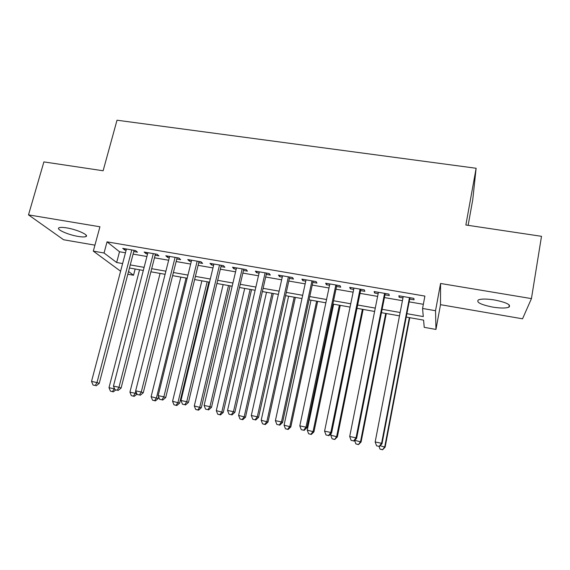 <?xml version="1.0" encoding="UTF-8"?>
<svg xmlns="http://www.w3.org/2000/svg" width="570" height="570" viewBox="0 0 570 570"><rect width="100%" height="100%" fill="white"/><g stroke="black" fill="none" stroke-linecap="round" stroke-linejoin="round"><path stroke-width="0.85" d="M78.147 236.422C81.966 237.056 84.538 237.113 85.856 236.593C89.697 235.317 77.164 229.546 66.726 227.9C62.935 227.28 60.399 227.231 59.116 227.743C55.326 229.112 68.015 234.819 78.147 236.422M492.637 307.088C500.339 308.299 505.761 308.341 508.896 307.194C511.354 304.857 506.559 302.449 494.518 299.977C486.787 298.787 481.415 298.751 478.408 299.884C476.021 302.264 480.767 304.658 492.637 307.088M135.147 269.004L133.523 275.239L127.815 274.22M468.134 225.342L472.758 199.685L476.121 168.264L117.014 120.213L103.12 170.765L43.89 161.909L28.5 214.883L63.598 239.756L94.941 245.157M440.567 283.475L440.503 304.672L522.54 318.808L531.44 298.602L440.567 283.475L435.537 310.721L435.957 329.439L424.223 327.337L423.596 320.133L406.239 317.062M440.503 304.672L435.957 329.439M476.121 168.264L465.868 225L541.5 236.315L531.44 298.602M133.751 251.555L137.477 252.196L135.539 250.572L122.728 248.37L124.745 250.009L126.127 250.244M155.14 255.239L158.909 255.887L157.099 254.277L144.132 252.047L146.013 253.671L147.58 253.942M176.8 258.972L180.619 259.628L178.937 258.025L165.799 255.766L167.559 257.376L169.304 257.676M198.738 262.749L202.607 263.411L201.06 261.822L187.751 259.542L189.383 261.138L191.313 261.466M220.96 266.575L224.886 267.245L223.469 265.677L209.988 263.361L211.484 264.943L213.6 265.307M243.476 270.451L247.451 271.135L246.176 269.574L232.517 267.23L233.871 268.798L236.187 269.197M266.29 274.377L270.308 275.068L269.183 273.529L255.339 271.149L256.557 272.702L259.072 273.13M289.396 278.352L293.472 279.058L292.488 277.533L278.466 275.125L279.535 276.657L282.257 277.127M312.816 282.385L316.948 283.098L316.115 281.587L301.901 279.15L302.827 280.668L305.748 281.167M336.549 286.468L340.732 287.195L340.055 285.705L325.655 283.226L326.425 284.729L329.56 285.271M360.596 290.615L364.836 291.341L364.323 289.873L349.724 287.365L350.336 288.847L353.699 289.425M384.971 294.811L389.274 295.552L388.925 294.099L374.127 291.555L374.576 293.016L378.159 293.636M406.887 313.685L423.282 316.571L422.57 308.463L424.892 296.087L107.046 241.851L119.508 251.755L125.457 252.788M133.081 254.106L146.917 256.493M154.484 257.804L168.656 260.255M176.151 261.552L190.672 264.06M198.104 265.349L212.973 267.921M220.334 269.197L235.567 271.826M242.863 273.087L258.459 275.787M265.684 277.034L281.658 279.799M288.805 281.031L305.164 283.867M312.232 285.086L328.99 287.985M335.972 289.197L353.136 292.161M360.041 293.358L377.611 296.393M384.429 297.576L402.427 300.689M409.153 301.851L423.353 304.302M409.68 299.065L414.041 299.813L413.863 298.381L398.857 295.802L399.143 297.248L402.962 297.903M120.598 271.227L93.316 251.128L99.935 226.774L28.5 214.883M93.316 251.128L104.046 253.002L116.658 262.514L122.614 263.561M107.046 241.851L104.046 253.002M422.57 308.463L435.537 310.721M128.535 271.477L133.523 275.239M399.499 315.865L381.444 312.666M374.611 311.455L356.984 308.327M350.065 307.102L332.859 304.052M325.855 302.812L309.047 299.827M301.965 298.573L285.556 295.666M278.395 294.398L262.371 291.555M255.132 290.272L239.493 287.501M232.182 286.204L216.913 283.497M209.532 282.186L194.619 279.549M187.174 278.224L172.617 275.645M165.101 274.312L150.893 271.797M143.312 270.451L129.447 267.993M130.252 264.908L144.117 267.351M151.691 268.691L165.891 271.192M173.401 272.517L187.95 275.082M195.396 276.393L210.294 279.022M217.676 280.326L232.931 283.012M240.241 284.302L255.873 287.059M263.105 288.334L279.115 291.156M286.275 292.417L302.677 295.31M309.752 296.557L326.546 299.521M333.55 300.753L350.75 303.781M357.668 305.007L375.281 308.106M382.107 309.31L400.147 312.495M119.508 251.755L116.658 262.514M399.399 295.894L399.143 297.248M374.839 291.676L374.576 293.016M350.607 287.515L350.336 288.847M326.703 283.411L326.425 284.729M303.112 279.357L302.827 280.668M279.827 275.36L279.535 276.657M256.856 271.413L256.557 272.702M234.177 267.515L233.871 268.798M211.791 263.668L211.484 264.943M189.696 259.87L189.383 261.138M167.879 256.122L167.559 257.376M146.34 252.424L146.013 253.671M125.065 248.769L124.745 250.009M409.474 297.626L381.587 443.303L375.167 441.935L403.225 296.55M409.944 297.704L382.007 443.752L381.587 443.303L379.143 446.381L376.578 445.833L379.143 446.381M379.321 446.552L382.007 443.752M375.167 441.935L376.578 445.833M380.105 445.733L385.128 447.136L409.773 317.682M382.434 449.637L380.005 449.11L382.591 449.787L384.757 446.73L409.353 317.611M380.005 449.11L379.057 446.495M385.128 447.136L382.591 449.787M384.593 293.351L356.029 437.853L349.695 436.499L378.43 292.296M385.242 293.464L356.62 438.337L356.029 437.853L353.649 440.916L351.12 440.375L353.649 440.916M353.892 441.102L356.62 438.337M349.695 436.499L351.12 440.375M360.055 289.14L330.828 432.473L324.579 431.141L353.97 288.092M360.867 289.275L331.59 432.993L330.828 432.473L328.512 435.523L326.019 434.988L328.512 435.523M328.826 435.722L331.59 432.993M324.579 431.141L326.019 434.988M335.844 284.979L305.976 427.172L299.813 425.854L329.845 283.945M336.827 285.15L306.909 427.721L305.976 427.172L303.724 430.215L301.259 429.687L303.724 430.215M304.102 430.421L306.909 427.721M299.813 425.854L301.259 429.687M311.961 280.875L281.466 421.943L275.395 420.646L306.04 279.856M313.101 281.074L282.563 422.527L281.466 421.943L279.272 424.971L276.849 424.451L279.272 424.971M279.72 425.199L282.563 422.527M275.395 420.646L276.849 424.451M354.69 440.297L361.081 441.985L386.296 313.521M358.288 444.443L355.894 443.923L358.509 444.607L360.546 441.551L385.719 313.422M355.894 443.923L354.597 440.389M361.081 441.985L358.509 444.607M331.084 433.492L330.743 435.166L337.355 436.898L363.126 309.417M334.462 439.32L332.096 438.807L334.747 439.499L336.663 436.435L362.392 309.289M332.096 438.807L330.743 435.166M337.355 436.898L334.747 439.499M333.657 304.195L307.251 430.136L313.935 431.882L340.247 305.363M310.949 434.262L308.619 433.756L311.291 434.454L310.949 434.262L313.101 431.383L339.364 305.207M308.619 433.756L307.251 430.136M313.935 431.882L311.291 434.454M310.992 300.176L284.074 425.17L290.821 426.93L317.654 301.359M287.75 429.267L285.442 428.775L288.149 429.474L287.75 429.267L289.838 426.403L316.628 301.174M285.442 428.775L284.074 425.17M290.821 426.93L288.149 429.474M288.392 276.828L257.298 416.784L251.306 415.501L282.549 275.823M289.688 277.048L258.552 417.397L257.298 416.784L255.161 419.798L252.774 419.285L255.161 419.798M255.673 420.04L258.552 417.397M251.306 415.501L252.774 419.285M288.612 296.208L261.188 420.268L268.014 422.042L295.353 297.405M264.843 424.344L262.57 423.852L265.307 424.557L264.843 424.344L266.881 421.486L294.184 297.198M262.57 423.852L261.188 420.268M268.014 422.042L265.307 424.557M265.136 272.831L233.458 411.697L227.544 410.436L259.364 271.84M266.582 273.08L234.869 412.345L233.458 411.697L231.384 414.703L229.019 414.198L231.384 414.703M231.954 414.953L234.869 412.345M227.544 410.436L229.019 414.198M266.518 292.289L238.609 415.437L245.492 417.219L273.322 293.5M242.236 419.477L239.991 419L242.756 419.705L242.236 419.477L244.224 416.634L272.018 293.265M239.991 419L238.609 415.437M245.492 417.219L242.756 419.705M242.179 268.89L209.938 406.674L204.11 405.434L236.486 267.914M243.775 269.161L211.498 407.351L209.938 406.674L207.922 409.673L205.592 409.174L207.922 409.673M208.549 409.937L211.498 407.351M204.11 405.434L205.592 409.174M244.701 288.42L216.308 410.657L223.262 412.459L251.57 289.638M219.92 414.682L217.704 414.205L220.49 414.917L219.92 414.682L221.858 411.846L250.13 289.389M217.704 414.205L216.308 410.657M223.262 412.459L220.49 414.917M219.528 265L186.739 401.729L180.989 400.496L213.907 264.031M221.267 265.299L188.449 402.434L186.739 401.729L184.78 404.714L182.478 404.216L184.78 404.714M185.464 404.985L188.449 402.434M180.989 400.496L182.478 404.216M223.148 284.601L194.299 405.947L201.31 407.757L230.081 285.834M197.89 409.944L195.702 409.474L198.51 410.186L197.89 409.944L199.778 407.115L228.513 285.556M195.702 409.474L194.299 405.947M201.31 407.757L198.51 410.186M197.17 261.16L163.854 396.841L158.175 395.63L191.62 260.205M199.051 261.48L165.699 397.575L163.854 396.841L161.944 399.812L159.671 399.328L161.944 399.812M162.685 400.104L165.699 397.575M158.175 395.63L159.671 399.328M201.865 280.832L172.567 401.294L179.643 403.111L208.862 282.072M176.137 405.263L173.978 404.8L176.814 405.519L176.137 405.263L177.975 402.449L207.159 281.772M173.978 404.8L172.567 401.294M179.643 403.111L176.814 405.519M175.097 257.362L141.267 392.025L135.667 390.828L169.618 256.429M177.113 257.711L143.255 392.78L141.267 392.025L139.408 394.982L137.171 394.504L139.408 394.982M140.213 395.281L143.255 392.78M135.667 390.828L137.171 394.504M180.84 277.106L151.114 396.699L158.239 398.523L158.66 396.827M154.662 400.646L152.525 400.183L155.382 400.909L154.662 400.646L156.451 397.839L186.069 278.032M152.525 400.183L151.114 396.699M158.239 398.523L155.382 400.909M153.302 253.621L118.98 387.265L113.451 386.089L147.901 252.695M155.46 253.992L121.097 388.056L118.98 387.265L117.171 390.215L114.962 389.745L117.171 390.215M118.026 390.528L121.097 388.056M113.451 386.089L114.962 389.745M160.07 273.422L129.924 392.16L135.197 393.286L135.76 391.056M131.342 395.63L134.221 396.357L131.342 395.63L129.924 392.16M133.451 396.079L135.197 393.286L136.935 393.934M137 394.084L134.221 396.357M131.791 249.931L96.986 382.57L91.528 381.408L126.454 249.012M134.078 250.323L99.237 383.389L96.986 382.57L95.226 385.512L93.052 385.049L95.226 385.512M96.138 385.833L99.237 383.389M91.528 381.408L93.052 385.049M139.557 269.788L108.998 387.678L114.2 388.79L114.342 388.241M110.423 391.127L113.323 391.861L110.423 391.127L108.998 387.678M112.504 391.576L114.2 388.79L114.634 388.947M115.653 389.994L113.323 391.861M85.856 236.593L86.22 235.275M508.896 307.194L509.267 304.971"/></g></svg>
